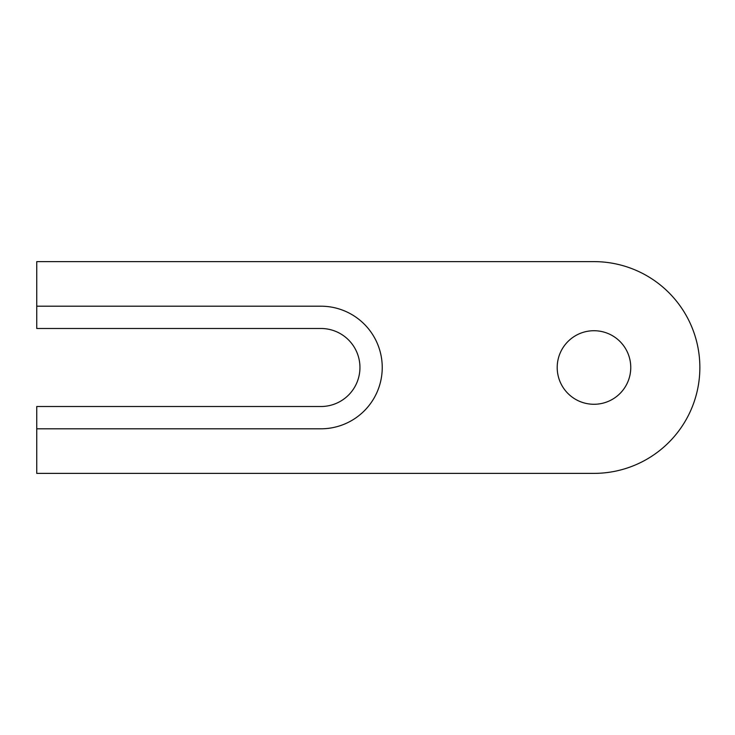 <?xml version="1.0" encoding="UTF-8"?>
<svg xmlns="http://www.w3.org/2000/svg" width="735" height="735" viewBox="0 0 735 735"><rect width="100%" height="100%" fill="white"/><g stroke="black" fill="none" stroke-linecap="round" stroke-linejoin="round"><path stroke-width="1.1" d="M593.981 404.278A36.778 36.778 0 0 1 557.203 367.5A36.778 36.778 0 0 1 593.981 330.722A36.778 36.778 0 0 1 630.759 367.5A36.778 36.778 0 0 1 593.981 404.278M36.75 328.49L320.938 328.49A39.01 39.01 0 0 1 359.948 367.5A39.01 39.01 0 0 1 320.938 406.51L36.75 406.51L36.75 473.377L593.981 473.377A105.877 105.877 0 0 0 699.858 367.5A105.877 105.877 0 0 0 593.981 261.623L36.75 261.623L36.75 328.49M36.75 428.799L320.938 428.799A61.299 61.299 0 0 0 382.237 367.5A61.299 61.299 0 0 0 320.938 306.201L36.75 306.201"/></g></svg>
